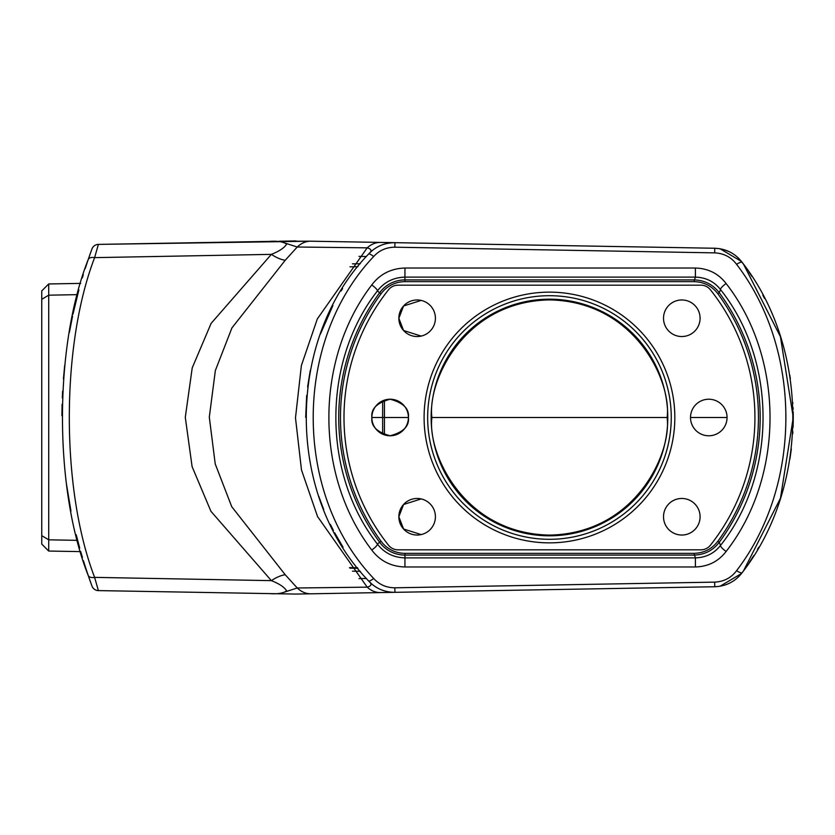 <?xml version="1.0" encoding="UTF-8"?>
<svg xmlns="http://www.w3.org/2000/svg" width="835" height="835" viewBox="0 0 835 835"><rect width="100%" height="100%" fill="white"/><g stroke="black" fill="none" stroke-linecap="round" stroke-linejoin="round"><path stroke-width="1.25" d="M279.276 241.231L297.239 247.014A34.83 24.173 91 0 1 310.964 241.2L714.781 248.256C726.21 248.757 735.353 253.475 742.19 262.388C809.699 348.79 809.668 486.2 742.19 572.612C735.395 581.504 726.252 586.222 714.781 586.744L310.964 593.8A34.83 24.173 89 0 1 297.239 587.986L367.191 587.162L317.54 516.541L301.487 469.969L295.486 417.855L301.372 365.563L317.331 318.918L367.191 247.838L297.239 247.014L285.205 260.29L231.921 327.925L215.357 370.542L209.303 417.156L215.221 463.926L231.733 506.699L285.205 574.72L297.239 587.986L279.276 593.769L295.976 594.061L98.384 590.606L269.173 593.591C277.377 594.196 283.201 593.299 286.645 590.898C284.432 587.182 279.328 583.769 271.354 580.638L210.942 511.312L192.102 466.65L185.286 417.302L192.227 367.87L211.119 323.375L271.365 254.362C279.339 251.231 284.432 247.807 286.645 244.102C283.201 241.701 277.377 240.804 269.173 241.409L98.384 244.394L310.964 241.2L279.276 241.231L295.976 240.939M285.205 260.29A34.83 16.22 47.6 0 1 271.365 254.362L94.616 257.629C60.965 345.074 60.798 489.414 94.616 577.371L98.384 590.606A6.962 6.962 0 0 1 91.965 586.055L88.145 575.294C53.826 488.256 54.004 346.254 88.145 259.706L91.965 248.945A6.962 6.962 20.2 0 1 98.384 244.394L94.616 257.629A6.962 4.154 18.9 0 0 88.145 259.706L85.212 268.557M269.173 241.409L98.384 244.394L269.173 241.409M667.113 417.5C671.831 451.902 636.552 533.492 549.514 535.099C462.475 533.492 427.196 451.902 431.925 417.5C427.196 383.098 462.475 301.508 549.514 299.901C636.552 301.508 671.831 383.098 667.113 417.5L431.925 417.5M421.153 498.923L403.566 504.497L398.848 516.75L403.566 529.004L421.153 534.588M408.409 417.5C409.453 408.858 403.357 402.773 390.143 399.234C376.929 402.773 370.834 408.858 371.878 417.5C370.834 426.142 376.929 432.227 390.143 435.766C403.357 432.227 409.453 426.142 408.409 417.5A18.287 18.287 0 0 1 380.99 433.334A18.287 18.287 0 0 1 380.99 401.666A18.287 18.287 0 0 1 408.419 417.5L382.618 417.5L382.66 434.169M421.153 300.412L403.566 305.996L398.848 318.25L403.566 330.503L421.153 336.077M352.485 571.192L360.344 571.328M360.302 263.714L352.454 263.85M736.585 570.66C802.278 485.135 802.32 349.855 736.585 264.34C731.199 257.149 723.893 253.329 714.656 252.869L394.84 247.202C386.271 247.296 379.215 250.396 373.673 256.522C293.294 341.171 292.814 493.193 373.673 578.478C379.267 584.615 386.323 587.725 394.84 587.798L714.656 582.131C723.924 581.661 731.241 577.83 736.585 570.66A6.962 1.795 36.4 0 0 742.19 572.612L741.887 573.019M695.398 268.025C708.257 268.432 718.497 273.598 726.116 283.535C784.639 358.507 784.66 476.514 726.116 551.465C718.455 561.423 708.216 566.589 695.398 566.975L404.944 566.975C391.03 566.547 379.967 560.89 371.742 550.025C314.628 475.522 314.576 359.582 371.742 284.975C379.915 274.13 390.989 268.473 404.944 268.025L695.398 268.025L695.398 277.116L404.944 277.116C393.337 277.502 384.142 282.126 377.347 290.998C322.018 361.837 322.06 473.278 377.347 544.003C384.183 552.895 393.379 557.519 404.944 557.884L404.944 555.087A31.365 31.365 0 0 1 379.664 542.301A210.723 210.723 0 0 1 379.664 292.699A31.365 31.365 0 0 1 404.944 279.913L693.989 279.913C704.396 280.142 712.808 284.401 719.238 292.688A210.723 210.723 0 0 1 719.238 542.312C712.892 550.557 704.479 554.816 693.989 555.087L404.944 555.087L404.944 553.344L693.989 553.344C703.874 553.104 711.827 549.075 717.839 541.278A208.98 208.98 0 0 0 717.839 293.722C711.785 285.904 703.842 281.875 693.989 281.656L404.944 281.656A29.622 29.622 0 0 0 381.073 293.732A208.98 208.98 0 0 0 381.073 541.268A29.622 29.622 0 0 0 404.944 553.344M310.964 593.8L295.976 594.061L310.964 593.8M330.796 593.455L335.628 593.361M335.618 241.639L336.526 241.649M404.944 566.975L404.944 557.884L695.398 557.884C705.888 557.561 714.269 553.396 720.542 545.391C777.208 474.228 777.197 360.793 720.542 289.609C714.311 281.614 705.93 277.45 695.398 277.116L693.989 281.656M357.474 567.737L349.51 567.591L357.464 567.716M380.457 592.579A34.83 24.111 89 0 1 367.191 587.162C371.732 585.909 372.17 583.801 368.506 580.847A34.83 34.83 0 0 0 394.965 592.328C384.413 592.286 375.593 588.456 368.506 580.847C285.288 494.602 285.8 339.741 368.506 254.153C375.531 246.565 384.351 242.734 394.965 242.672A34.83 34.83 0 0 0 368.506 254.153C372.17 251.178 371.732 249.07 367.191 247.838A34.83 24.111 91 0 1 380.457 242.421M342.59 288.534L341.077 290.987M332.904 305.568L320.358 334.198M310.244 370.583L307.614 386.866M306.685 395.446L305.683 417.312M318.793 496.355L323.709 509.496M330.389 524.432L333.395 530.392M334.689 532.824L343.07 547.238M285.205 574.72A34.83 16.22 -47.6 0 0 271.354 580.638L94.616 577.371A6.962 4.154 -18.9 0 1 88.145 575.294M78.887 289.954L72.989 314.127M72.582 316.027L69.378 332.466M64.702 365.375L63.429 378.923M62.615 391.156L62.301 397.825M62.082 404.192L61.905 415.694M66.539 484.55L70.975 511.135M76.225 534.786L79.711 548.063M80.671 551.476L82.425 557.446M83.49 560.953L85.212 566.443M84.752 565.013L84.283 563.5M84.001 562.623L83.416 560.744M82.414 557.415L80.713 551.611L48.712 551.048L48.701 550.035M90.149 253.976L89.188 256.679M83.281 274.725L82.321 277.888M83.813 562.007L85.337 566.819M85.619 567.706L88.656 576.766M89.282 578.592L90.597 582.298M371.742 550.025A6.962 1.545 -36.5 0 0 377.347 544.003L381.073 541.268M371.742 284.975A6.962 1.545 36.5 0 1 377.347 290.998L381.073 293.732M717.839 541.278L719.238 542.312L720.542 545.391A6.962 1.545 37 0 0 726.116 551.465M717.839 293.722L719.238 292.688L720.542 289.609A6.962 1.545 -37 0 1 726.116 283.535M368.506 580.847A6.962 1.753 -42.1 0 0 373.673 578.478M368.506 254.153A6.962 1.753 42.1 0 1 373.673 256.522M736.585 264.34A6.962 1.795 -36.4 0 1 742.19 262.388L743.307 263.902M435.411 516.75A18.287 18.287 0 0 1 407.981 532.584A18.287 18.287 0 0 1 407.981 500.916A18.287 18.287 0 0 1 435.411 516.75M435.411 318.25A18.287 18.287 0 0 1 407.981 334.083A18.287 18.287 0 0 1 407.981 302.416A18.287 18.287 0 0 1 435.411 318.25M700.085 318.25A18.287 18.287 0 0 1 672.655 334.083A18.287 18.287 0 0 1 672.655 302.416A18.287 18.287 0 0 1 700.085 318.25M727.066 417.5A18.287 18.287 0 0 1 699.647 433.334A18.287 18.287 0 0 1 699.647 401.666A18.287 18.287 0 0 1 727.066 417.5L690.503 417.5M700.085 516.75A18.287 18.287 0 0 1 672.655 532.584A18.287 18.287 0 0 1 672.655 500.916A18.287 18.287 0 0 1 700.085 516.75M710.408 289.776A205.473 205.473 0 0 1 710.408 545.224A12.191 12.191 0 0 1 700.857 549.837L398.055 549.837A12.191 12.191 0 0 1 388.515 545.224A205.473 205.473 0 0 1 388.515 289.776A12.191 12.191 0 0 1 398.055 285.163L700.857 285.163A12.191 12.191 0 0 1 710.408 289.776M674.826 417.5A125.375 125.375 0 0 1 486.774 526.071A125.375 125.375 0 0 1 486.774 308.929A125.375 125.375 0 0 1 674.826 417.5M720.031 586.264L741.48 573.541L740.102 575.179M748.077 564.314L743.588 570.712L780.443 498.276L793.25 417.5L793.198 422.604M743.588 264.298L780.443 336.724L793.25 417.5M715.251 248.266L720.01 248.736L741.48 261.459M723.079 249.404L729.237 251.669M737.983 257.65L738.61 258.245M740.885 260.718L745.457 266.897M726.44 584.521L729.435 583.237M359.008 256.376L366.408 256.512M349.99 266.814L357.933 266.678M359.008 578.624L366.408 578.488M384.434 434.858L384.434 400.142M371.878 417.5L382.618 417.5L382.66 400.831M793.25 417.437L793.198 412.396M793.125 409.463L793.062 407.522M792.864 403.368L792.822 402.606M793.187 411.822L793.229 414.264M793.125 425.537L793.062 427.478M792.864 431.632L792.822 432.384M792.812 432.707L792.739 433.772M793.187 423.178L793.229 420.736M349.99 568.186L357.933 568.322M749.245 562.581L753.796 555.525M757.491 549.409L758.754 547.238M780.078 499.403L783.063 489.738M789.931 458.999L791.35 448.927M793.093 426.518L793.166 423.94M793.177 423.773L793.25 417.563M748.964 272.001L751.917 276.489M762.804 295.131L764.557 298.481M779.765 334.658L781.226 339.177M789.774 375.009L790.359 378.777M48.712 295.183L48.712 551.048L41.75 544.086L41.75 290.914L48.712 283.952L80.713 283.389L48.712 283.952L48.712 295.183L77.634 294.64L48.712 295.183L41.75 299.337L48.712 295.183M41.75 290.914L46.342 286.321M80.713 551.611L48.712 551.048L41.75 544.086M404.944 268.025L404.944 281.656M695.398 566.975L695.398 557.884L693.989 553.344M671.256 417.5A121.795 121.795 0 0 1 488.558 522.981A121.795 121.795 0 0 1 488.558 312.019A121.795 121.795 0 0 1 671.256 417.5M667.781 417.5A118.319 118.319 0 0 0 490.302 315.035A118.319 118.319 0 0 0 490.302 519.965A118.319 118.319 0 0 0 667.781 417.5M91.965 586.055A6.962 6.962 0 0 0 98.384 590.606M394.84 587.798L394.965 592.328M714.656 582.131L714.781 586.744M394.965 242.672L394.84 247.202M714.781 248.256L714.656 252.869M77.634 540.36L48.712 539.817L77.634 540.36M48.712 539.817L41.75 535.663M48.712 551.048L41.854 544.19"/></g></svg>
